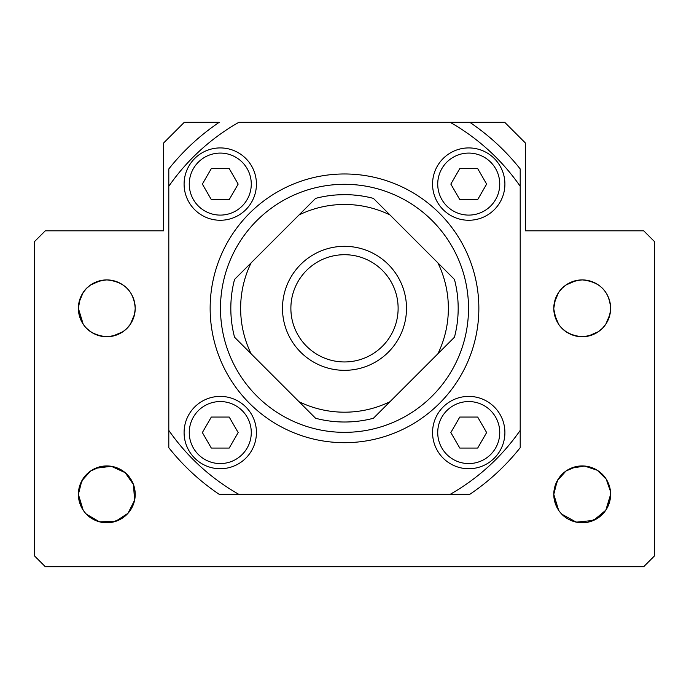 <?xml version="1.0" encoding="UTF-8"?>
<svg xmlns="http://www.w3.org/2000/svg" width="689" height="689" viewBox="0 0 689 689"><rect width="100%" height="100%" fill="white"/><g stroke="black" fill="none" stroke-linecap="round" stroke-linejoin="round"><path stroke-width="1.03" d="M168.805 430.392A213.934 213.934 0 0 0 238.859 494.357L219.24 494.357A224.269 224.269 0 0 1 168.805 447.712L168.805 168.943A224.269 224.269 0 0 1 219.24 122.297L184.308 122.297L163.637 142.968L163.637 230.815L45.302 230.815L34.45 241.667L34.45 555.851L45.302 566.702L643.698 566.702L654.55 555.851L654.55 241.667L643.698 230.815L525.362 230.815L525.362 142.968L504.692 122.297L450.141 122.297A213.934 213.934 0 0 1 520.195 186.263L520.195 168.943A224.269 224.269 0 0 0 469.76 122.297L238.859 122.297A213.934 213.934 0 0 0 168.805 186.263M238.859 494.357L469.76 494.357A224.269 224.269 0 0 0 520.195 447.712L520.195 186.263M299.035 401.713L315.596 418.275A113.685 113.685 0 0 0 373.404 418.275L389.965 401.713A103.867 103.867 0 0 1 299.035 401.713L251.115 353.793A103.867 103.867 0 0 1 251.115 262.862L234.553 279.424A113.685 113.685 0 0 0 234.553 337.231L251.115 353.793M588.139 466.565C595.985 468.529 601.885 472.525 605.829 478.554C601.885 472.525 595.985 468.529 588.139 466.565L582.291 465.936M608.344 483.196C611.35 490.637 611.35 498.078 608.344 505.519C611.35 498.078 611.35 490.637 608.344 483.196M588.139 280.535C595.985 282.499 601.885 286.495 605.829 292.524C601.885 286.495 595.985 282.499 588.139 280.535L582.291 279.906M608.344 297.166C611.341 304.598 611.35 312.022 608.353 319.455C611.35 312.022 611.341 304.598 608.344 297.166M558.59 324.14C563.705 331.917 571.577 336.12 582.205 336.749C571.577 336.12 563.705 331.917 558.59 324.14L554.395 314.175M556.066 319.489L553.792 309.103L556.066 319.489M554.654 301.343L555.523 298.544M558.59 510.179C563.714 517.947 571.586 522.15 582.205 522.779C571.577 522.15 563.705 517.947 558.59 510.17L553.784 494.357L555.532 484.539M556.066 505.519L553.792 495.133L556.066 505.519M554.654 487.373L555.523 484.574M561.888 328.205L566.005 331.676M576.314 336.129L581.835 336.749M582.231 336.749L588.096 336.129L598.448 331.65L602.522 328.205L605.829 324.123L610.023 314.141M582.231 279.906L576.323 280.518M565.927 285.031L561.871 288.467M561.897 288.441L558.538 292.592L554.369 302.574M561.888 514.235L566.005 517.706M576.314 522.159L581.835 522.779M582.231 522.779L588.096 522.159M588.13 522.159L598.448 517.68L602.522 514.235M602.53 514.218L605.829 510.153L610.023 500.171M582.231 465.936L576.323 466.548M565.927 471.061L561.871 474.497L558.538 478.622L554.369 488.604M553.784 308.327C555.127 325.458 564.592 334.932 582.162 336.749C599.774 334.975 609.257 325.501 610.626 308.345C609.291 291.214 599.843 281.741 582.291 279.906C564.653 281.655 555.153 291.128 553.784 308.327A28.421 28.421 0 0 1 596.416 283.713A28.421 28.421 0 0 1 596.416 332.942A28.421 28.421 0 0 1 553.784 308.327L555.532 298.509M565.962 285.005L576.159 280.552M565.962 471.035L576.159 466.582M556.057 505.485L558.581 510.153M561.871 514.209L576.271 522.15L593.565 520.41L605.812 510.187L610.626 494.375M610.471 491.412L606.199 479.131L597.363 470.303L584.522 466.031L570.871 468.296M566.014 471L557.237 480.784L553.784 494.357A28.421 28.421 0 0 1 596.416 469.743A28.421 28.421 0 0 1 596.416 518.972A28.421 28.421 0 0 1 553.784 494.357M80.122 298.509L78.374 308.327C79.717 325.458 89.182 334.932 106.752 336.749C124.364 334.975 133.847 325.501 135.216 308.345C133.881 291.214 124.433 281.741 106.881 279.906C89.243 281.655 79.743 291.128 78.374 308.327A28.421 28.421 0 0 1 121.006 283.713A28.421 28.421 0 0 1 121.006 332.942A28.421 28.421 0 0 1 78.374 308.327L83.18 324.14C88.295 331.917 96.167 336.12 106.795 336.749C96.167 336.12 88.295 331.917 83.18 324.14M90.603 471L81.827 480.784L78.374 494.357A28.421 28.421 0 0 1 121.006 469.743A28.421 28.421 0 0 1 121.006 518.972A28.421 28.421 0 0 1 78.374 494.357L83.18 510.17C88.295 517.947 96.167 522.15 106.795 522.779C96.167 522.15 88.295 517.947 83.18 510.17M112.729 466.565C120.575 468.529 126.475 472.525 130.419 478.554C126.475 472.525 120.575 468.529 112.729 466.565L106.881 465.936M132.934 483.196C135.94 490.637 135.94 498.078 132.934 505.519C135.94 498.078 135.94 490.637 132.934 483.196M112.729 280.535C120.575 282.499 126.475 286.495 130.419 292.524C126.475 286.495 120.575 282.499 112.729 280.535L106.881 279.906M132.934 297.166C135.931 304.598 135.94 312.022 132.943 319.455C135.94 312.022 135.931 304.598 132.934 297.166M80.656 319.489L78.382 309.103L80.656 319.489M80.656 505.519L78.382 495.133L80.656 505.519M86.478 328.205L90.595 331.676M100.904 336.129L106.425 336.749M106.821 336.749L112.686 336.129L123.038 331.65L127.112 328.205L130.419 324.123L134.613 314.141M106.821 279.906L100.913 280.518M90.517 285.031L86.461 288.467M86.487 288.441L83.128 292.592L78.959 302.574M86.478 514.235L90.595 517.706M100.904 522.159L106.425 522.779M106.821 522.779L112.686 522.159M112.72 522.159L123.038 517.68L127.112 514.235M127.12 514.218L130.419 510.153L134.613 500.171M106.821 465.936L100.913 466.548M90.517 471.061L86.461 474.497L83.128 478.622L78.959 488.604M459.787 417.06L450.839 432.563L459.787 448.065L477.684 448.065L486.632 432.563L477.684 417.06L459.787 417.06M211.316 417.06L202.368 432.563L211.316 448.065L229.213 448.065L238.161 432.563L229.213 417.06L211.316 417.06M211.316 168.59L202.368 184.092L211.316 199.595L229.213 199.595L238.161 184.092L229.213 168.59L211.316 168.59M459.787 168.59L450.839 184.092L459.787 199.595L477.684 199.595L486.632 184.092L477.684 168.59L459.787 168.59M437.73 432.563A31.005 31.005 0 0 1 484.238 405.709A31.005 31.005 0 0 1 484.238 459.417A31.005 31.005 0 0 1 437.73 432.563M189.26 432.563A31.005 31.005 0 0 1 235.767 405.709A31.005 31.005 0 0 1 235.767 459.417A31.005 31.005 0 0 1 189.26 432.563M189.26 184.092A31.005 31.005 0 0 1 235.767 157.238A31.005 31.005 0 0 1 235.767 210.946A31.005 31.005 0 0 1 189.26 184.092M437.73 184.092A31.005 31.005 0 0 1 484.238 157.238A31.005 31.005 0 0 1 484.238 210.946A31.005 31.005 0 0 1 437.73 184.092M432.563 432.563A36.172 36.172 0 0 1 486.822 401.239A36.172 36.172 0 0 1 486.822 463.886A36.172 36.172 0 0 1 432.563 432.563M184.092 432.563A36.172 36.172 0 0 1 238.351 401.239A36.172 36.172 0 0 1 238.351 463.886A36.172 36.172 0 0 1 184.092 432.563M184.092 184.092A36.172 36.172 0 0 1 238.351 152.769A36.172 36.172 0 0 1 238.351 215.416A36.172 36.172 0 0 1 184.092 184.092M432.563 184.092A36.172 36.172 0 0 1 486.822 152.769A36.172 36.172 0 0 1 486.822 215.416A36.172 36.172 0 0 1 432.563 184.092M290.879 308.327A53.621 53.621 0 0 1 371.311 261.889A53.621 53.621 0 0 1 371.311 354.766A53.621 53.621 0 0 1 290.879 308.327M282.49 308.327A62.01 62.01 0 0 1 375.505 254.629A62.01 62.01 0 0 1 375.505 362.026A62.01 62.01 0 0 1 282.49 308.327M210.145 308.327A134.355 134.355 0 0 1 411.678 191.973A134.355 134.355 0 0 1 411.678 424.682A134.355 134.355 0 0 1 210.145 308.327M220.48 308.327A124.02 124.02 0 0 1 406.51 200.921A124.02 124.02 0 0 1 406.51 415.734A124.02 124.02 0 0 1 220.48 308.327M520.195 430.392A213.934 213.934 0 0 1 450.141 494.357M437.885 262.862A103.867 103.867 0 0 1 437.885 353.793L454.447 337.231A113.685 113.685 0 0 0 454.447 279.424L373.404 198.38A113.685 113.685 0 0 0 315.596 198.38L251.115 262.862M90.552 285.005L100.749 280.552M83.171 510.153L78.374 494.357L80.122 484.539M90.552 471.035L100.749 466.582M86.461 514.209L99.44 521.814L115.468 521.427L127.999 513.288L134.605 500.223L133.451 484.505L125.191 472.688L111.325 466.298L95.461 468.296M299.035 214.942A103.867 103.867 0 0 1 389.965 214.942M358.823 195.547L353.001 194.961M344.5 194.642L335.862 194.97M328.998 195.702L333.528 195.176M389.965 401.713L437.885 353.793"/></g></svg>
